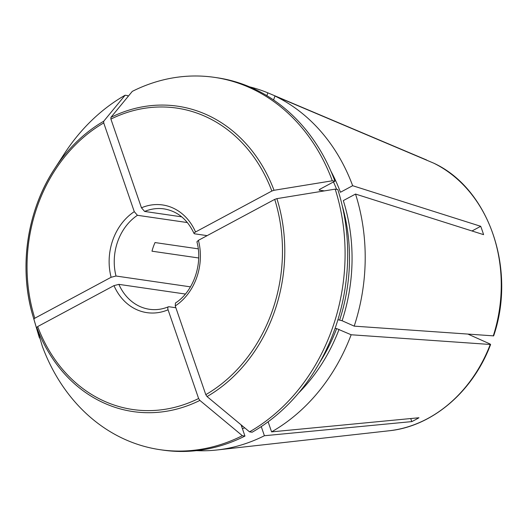 <?xml version="1.0" encoding="UTF-8"?>
<svg xmlns="http://www.w3.org/2000/svg" width="528" height="528" viewBox="0 0 528 528"><rect width="100%" height="100%" fill="white"/><g stroke="black" fill="none" stroke-linecap="round" stroke-linejoin="round"><path stroke-width="0.79" d="M493.654 335.861C516.549 269.128 488.908 188.674 433.831 163.211L274.956 96.017A184.45 153.991 98.3 0 1 352.651 185.704L480.711 226.301A143.101 119.473 -81.7 0 1 483.582 234.65L355.522 194.053A184.45 153.991 98.3 0 1 354.196 326.139L342.104 320.74L337.94 319.704M354.196 326.139L493.627 335.874M249.46 86.81A184.45 153.991 98.3 0 1 267.848 92.842L426.664 160.01M490.578 344.5L351.153 334.765L336.633 328.581A166.927 139.359 98.3 0 1 319.506 362.828M490.591 344.527C472.87 391.769 432.221 426.459 389.083 430.775A139.663 116.596 98.3 0 0 490.215 344.579C490.921 344.579 490.558 344.243 489.126 343.57L468.118 334.178M335.102 328.357L336.633 328.581M198.251 248.846L155.021 242.563A50.721 42.346 -81.7 0 0 151.978 251.189L198.693 257.981M199.868 400.415L242.345 435.699A188.14 157.067 98.3 0 1 160.235 449.717A188.14 157.067 98.3 0 1 42.326 346.282L36.749 327.499A154.301 128.819 -81.7 0 0 199.868 400.415L198.614 398.515A152.302 127.149 98.3 0 1 37.679 326.568L36.749 327.499M37.679 326.568L113.989 285.622L118.879 284.368L185.394 294.043M39.864 337.999L39.448 337.933L33.878 319.15L34.802 318.226L111.111 277.279L116.008 276.019L190.476 286.856M480.711 226.301L471.999 230.974M276.903 198.634L335.188 189.136A188.14 157.067 98.3 0 1 249.526 431.845L207.049 396.561A154.301 128.819 -81.7 0 0 276.903 198.634L274.718 199.379L198.409 240.326L196.951 241.791M335.188 189.136L337.795 189.519A188.14 157.067 98.3 0 1 252.133 432.227L249.526 431.845M342.104 320.74A168.775 140.897 98.3 0 0 343.312 200.607L355.522 194.053M273.563 99.964L274.956 96.017M128.047 96.538L127.723 95.608L125.11 95.231L103.732 121.222A154.301 128.819 -81.7 0 0 54.503 168.901A154.301 128.819 -81.7 0 0 33.046 316.411A154.301 128.819 -81.7 0 0 33.878 319.15M34.802 318.226A152.302 127.149 98.3 0 1 103.726 122.938L103.732 121.222M103.726 122.938L134.277 211.655L137.438 215.299L187.394 222.565M214.401 77.352A188.14 157.067 98.3 0 1 332.31 180.787L334.924 181.17A188.14 157.067 98.3 0 0 217.015 77.735L214.401 77.352A188.14 157.067 98.3 0 0 132.29 91.377L110.913 117.368L110.906 119.09L141.458 207.801L144.619 211.444L181.705 216.843M268.112 421.799L271.583 431.878L418.961 417.754A143.101 119.473 -81.7 0 1 411.781 421.608L410.725 418.546M207.049 396.561L205.795 394.66L175.25 305.95L175.454 303.032M332.31 180.787L274.025 190.285L271.847 191.03L195.538 231.977C193.954 232.921 193.664 233.534 194.66 233.818L207.154 235.633M351.153 334.765A184.45 153.991 98.3 0 1 271.583 431.878M411.781 421.608L264.403 435.732A184.45 153.991 98.3 0 1 217.067 449.975A184.45 153.991 98.3 0 1 196.541 450.648M242.345 435.699L244.959 436.075L241.085 424.835M244.959 436.075A188.14 157.067 98.3 0 1 162.848 450.1L160.235 449.717M334.924 181.17L319.843 189.262L319.407 190.179L324.364 190.898M319.117 190.007L319.407 190.179A166.927 139.359 -81.7 0 0 319.235 189.71M198.614 398.515L168.069 309.797C167.515 307.817 167.805 306.801 168.927 306.742L175.87 307.751M118.879 284.368A50.721 42.346 98.3 0 0 149.47 309.289C155.826 310.2 162.142 309.368 168.406 306.794L168.927 306.742M39.448 337.933A188.14 157.067 98.3 0 1 38.141 333.676L33.046 316.411C18.493 268.422 26.882 210.758 54.503 168.901L64.304 153.806A188.14 157.067 98.3 0 1 125.11 95.231M261.261 426.604L264.403 435.732M330.891 171.131A168.775 140.897 98.3 0 1 340.441 192.258L352.651 185.704M266.851 95.667L267.848 92.842M194.086 233.488L194.66 233.818M342.316 206.019A166.927 139.359 98.3 0 1 339.676 319.955M433.772 163.185A139.663 116.596 98.3 0 1 493.264 335.953M339.062 329.366A168.775 140.897 98.3 0 1 298.617 393.017M274.025 190.285A154.301 128.819 -81.7 0 0 110.913 117.368M110.906 119.09A152.302 127.149 98.3 0 1 271.847 191.03M242.702 426.175A166.927 139.359 98.3 0 1 241.672 426.532M244.721 427.852A168.775 140.897 98.3 0 1 242.405 428.657M144.619 211.444A50.721 42.346 98.3 0 1 164.076 208.897C177.388 211.141 187.381 219.344 194.06 233.501M168.069 309.797A54.41 45.428 98.3 0 1 113.989 285.622M198.409 240.326A54.41 45.428 98.3 0 1 175.25 305.95M116.008 276.019A50.721 42.346 98.3 0 1 137.438 215.299M111.111 277.279A54.41 45.428 98.3 0 1 134.277 211.655M333.478 181.942A166.927 139.359 98.3 0 1 336.633 189.347M141.458 207.801A54.41 45.428 98.3 0 1 195.538 231.977M274.718 199.379A152.302 127.149 98.3 0 1 205.795 394.66M389.083 430.775L217.067 449.975M196.911 241.798C203.095 264.158 193.288 291.72 175.441 303.013"/></g></svg>
